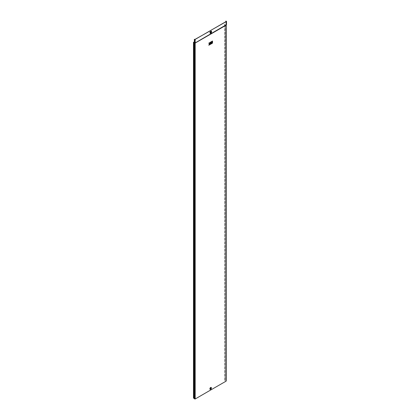 <?xml version="1.0" encoding="UTF-8"?>
<svg xmlns="http://www.w3.org/2000/svg" width="420" height="420" viewBox="0 0 420 420"><rect width="100%" height="100%" fill="white"/><g stroke="black" fill="none" stroke-linecap="round" stroke-linejoin="round"><path stroke-width="0.32" stroke-dasharray="2.1 1.58" d="M210.698 388.148L210.667 388.657L210.772 388.112M210.845 388.253L210.709 388.705M210.646 388.064L210.394 388.563M210.504 388.553L210.546 388.08M210.614 388.017L210.441 388.579M210.462 388.033L210.31 388.621L210.488 388.043M210.462 388.652L210.688 387.891L210.462 388.652M210.641 389.062L210.599 389.083A0.887 0.509 120 0 0 211.223 388.001A0.887 0.509 120 0 0 210.599 387.639A0.887 0.509 120 0 0 209.974 388.726A0.887 0.509 120 0 0 210.599 389.083L211.223 388.048A0.83 0.478 120 0 0 210.641 387.707A0.83 0.478 120 0 0 210.053 388.726A0.83 0.478 120 0 0 210.641 389.062L210.641 389.062A0.83 0.478 120 0 0 211.223 388.048L210.599 389.083M211.082 31.878A0.462 0.268 120 0 0 210.63 32.66M210.788 32.986L210.756 33.007A0.971 0.562 120 0 0 211.444 31.815A0.971 0.562 120 0 0 210.756 31.416A0.971 0.562 120 0 0 210.068 32.608A0.971 0.562 120 0 0 210.756 33.007L211.444 31.852A0.924 0.536 120 0 0 210.788 31.474A0.924 0.536 120 0 0 210.137 32.608A0.924 0.536 120 0 0 210.788 32.986L210.788 32.986A0.924 0.536 120 0 0 211.444 31.852L210.756 33.007M211.832 389.382L226.06 381.019L224.606 380.457L224.606 24.218L224.8 24.633L226.013 25.016L195.074 42.998L194.439 42.751L194.35 42.263M224.753 24.575L224.606 380.457L224.606 24.575L225.598 24.775L225.687 380.646L224.8 380.515L224.606 380.1M224.606 24.218L224.606 24.575M224.753 380.1L224.753 24.218M226.118 24.959L225.703 24.717L226.013 24.418L226.433 24.654L226.118 24.959L226.118 380.898L225.703 380.656L225.687 24.707M211.733 389.324L195.074 398.942L194.439 398.69L194.439 42.751M193.484 42.184L193.484 398.066L194.392 398.239L194.392 42.357M194.271 398.638L194.392 42.688M194.25 42.688L194.25 42.357M210.709 43.37L211.843 42.714L211.843 41.386M210.709 42.609L211.349 42.263M210.709 44.132L211.843 43.475L211.843 42.903M212.006 43.381L212.499 43.097L212.499 42.525M208.798 45.229L210.047 43.774M209.89 43.271L209.444 42.772M210.047 44.51L210.541 44.226L210.541 42.137M212.006 42.62L212.499 42.336L212.499 41.008M194.455 39.223L194.455 42.641L195.074 42.877L226.328 24.717L226.013 25.016L226.013 380.956M226.013 381.077L226.013 25.137L226.328 24.838L226.328 21.42L226.328 24.838L225.913 24.476L225.598 24.775M225.913 21.662L226.013 24.418L226.013 21M210.273 388.61C210.856 388.075 210.877 387.938 210.341 388.195C209.895 389.298 211.218 388.059 210.746 388.017C210.347 388.794 210.399 388.836 210.908 388.138C210.436 388.353 210.41 388.531 210.819 388.673C210.383 388.411 210.425 388.264 210.924 388.248C210.378 388.831 210.294 388.752 210.677 388.022C210.73 388.637 210.609 388.715 210.315 388.264C210.866 388.043 210.845 388.148 210.247 388.584L210.457 388.673M210.31 388.621C210.84 388.012 210.829 387.928 210.273 388.379C210.725 388.6 210.829 388.495 210.588 388.059C210.368 388.826 210.478 388.857 210.914 388.154C210.352 388.427 210.347 388.568 210.887 388.584C210.347 388.568 210.352 388.427 210.914 388.154C210.478 388.857 210.368 388.826 210.588 388.059C210.829 388.495 210.725 388.6 210.273 388.379C210.829 387.928 210.84 388.012 210.31 388.621M210.63 388.747L210.856 387.991L210.63 388.747M210.651 387.996A0.478 0.278 -60 0 1 210.651 388.784A0.478 0.278 -60 0 1 210.651 387.996M211.37 388.001L210.672 389.214A0.987 0.572 120 0 0 211.37 388.022M210.651 389.041A0.798 0.462 120 0 0 211.213 388.064A0.798 0.462 120 0 0 210.651 387.739A0.798 0.462 120 0 0 210.084 388.715A0.798 0.462 120 0 0 210.651 389.041M210.546 387.455A1.071 0.619 120 0 0 209.785 388.768A1.071 0.619 120 0 0 210.546 389.204A1.071 0.619 120 0 0 211.302 387.891A1.071 0.619 120 0 0 210.546 387.455M211.591 31.815L210.829 33.133A1.076 0.619 120 0 0 211.591 31.836M210.803 32.954A0.871 0.504 120 0 0 211.423 31.883A0.871 0.504 120 0 0 210.803 31.526A0.871 0.504 120 0 0 210.189 32.597A0.871 0.504 120 0 0 210.803 32.954M210.698 31.232A1.16 0.672 120 0 0 209.879 32.655A1.16 0.672 120 0 0 210.698 33.128A1.16 0.672 120 0 0 211.523 31.705A1.16 0.672 120 0 0 210.698 31.232M194.103 398.155L194.103 42.184M194.87 398.942L194.87 39.464M195.074 398.942L195.074 39.464M226.433 21.242L226.433 24.654M210.688 387.891L210.236 388.673M226.06 381.019L226.06 25.074M195.074 42.95L210.551 33.989L195.074 42.95M226.364 24.791L226.054 25.095M226.37 21.362L226.37 24.775"/><path stroke-width="0.63" d="M210.394 388.563L210.651 388.143L210.887 388.584L210.546 388.08L210.504 388.553L210.462 388.033M210.725 388.736L210.698 388.148M210.725 388.132L210.467 388.589M210.357 388.574L210.646 388.064M211.37 388.001L210.714 389.188A0.935 0.541 120 0 0 211.37 388.048A0.935 0.541 120 0 0 210.714 387.665A0.935 0.541 120 0 0 210.053 388.81A0.935 0.541 120 0 0 210.714 389.188L210.672 389.214A0.987 0.572 120 0 1 209.974 388.81A0.987 0.572 120 0 1 210.672 387.597A0.987 0.572 120 0 1 211.37 388.001A0.987 0.572 120 0 1 211.37 388.022M211.591 31.852L210.829 33.133A1.076 0.619 120 0 1 210.068 32.692A1.076 0.619 120 0 1 210.829 31.374A1.076 0.619 120 0 1 211.591 31.815A1.076 0.619 120 0 1 211.591 31.836A1.029 0.593 120 0 0 210.861 31.432A1.029 0.593 120 0 0 210.137 32.692A1.029 0.593 120 0 0 210.861 33.112L210.861 33.112A1.029 0.593 120 0 0 211.591 31.852L211.591 31.815M210.63 32.66A0.462 0.268 120 0 0 211.082 31.878M210.908 32.676A0.462 0.268 120 0 0 210.908 31.92A0.462 0.268 120 0 0 210.908 32.676M226.328 21.42L211.885 29.757L226.433 21.478L225.913 21.058L226.328 21.299M211.775 389.377L195.179 399L194.334 398.748L194.334 42.809L194.25 42.357L193.484 42.184L194.35 42.263M195.179 399L195.179 43.06L194.334 42.809M193.484 42.273L193.484 398.155L194.25 398.239L194.25 42.688L194.334 398.748M210.709 42.803L210.73 43.381L211.864 42.73L211.864 41.396L210.709 42.042L210.73 42.625L211.37 42.252L210.709 42.803L210.73 43.381M210.709 43.559L210.73 44.142L211.864 43.486L211.864 42.919L210.709 43.559L210.73 44.142M212.006 42.809L212.027 43.391L212.52 43.108L212.52 42.535L212.006 42.809L212.027 43.391M210.068 44.52L210.562 44.237L210.562 42.147L210.068 42.436L209.906 43.286L209.444 42.772L208.798 43.145L209.402 43.837L208.798 45.229L209.465 44.872L210.068 43.764L210.068 44.52L210.047 43.774M210.562 42.147L210.047 42.42L209.89 43.271M212.006 41.291L212.027 42.63L212.52 42.346L212.52 41.018L212.006 41.291L212.027 42.63M211.796 389.387L226.118 381.139L226.118 25.195L195.179 43.06L194.35 42.819M209.554 31.122L211.885 29.757M209.517 31.127L195.074 39.464L194.35 39.28L194.765 39.522L209.622 31.185M226.433 24.654L195.179 42.94L195.179 39.522M194.35 39.28L194.35 42.698M225.913 21.058L225.913 21.662M209.575 31.133L211.848 29.794M210.31 388.621L210.677 388.164M212.52 42.535L212.027 42.824M209.465 42.782L208.798 43.145M208.819 43.155L209.402 43.837M209.422 43.848L208.819 45.245M211.864 42.919L210.73 43.57M212.52 41.018L212.027 41.302M211.864 41.396L210.709 42.042M210.73 42.053L210.73 42.625M211.37 42.441L210.73 42.814M210.751 388.841A0.478 0.278 -60 0 1 210.751 388.059A0.478 0.278 -60 0 1 210.751 388.841M210.651 389.267A1.071 0.619 120 0 0 211.407 387.954A1.071 0.619 120 0 0 210.651 387.513A1.071 0.619 120 0 0 209.89 388.826A1.071 0.619 120 0 0 210.651 389.267M210.751 387.802A0.798 0.462 120 0 0 210.189 388.778A0.798 0.462 120 0 0 210.751 389.104A0.798 0.462 120 0 0 211.318 388.127A0.798 0.462 120 0 0 210.751 387.802M210.803 33.185A1.16 0.672 120 0 0 211.622 31.768A1.16 0.672 120 0 0 210.803 31.29A1.16 0.672 120 0 0 209.984 32.713A1.16 0.672 120 0 0 210.803 33.185M210.908 31.584A0.871 0.504 120 0 0 210.289 32.655A0.871 0.504 120 0 0 210.908 33.012A0.871 0.504 120 0 0 211.528 31.941A0.871 0.504 120 0 0 210.908 31.584M194.765 399L194.765 39.522M194.103 398.155L194.103 42.273M226.433 21.478L226.433 24.896L226.118 25.195M226.207 381.019L226.207 25.1M226.511 24.811L198.76 40.95L226.202 25.111M226.517 21.362L226.517 24.775"/></g></svg>
